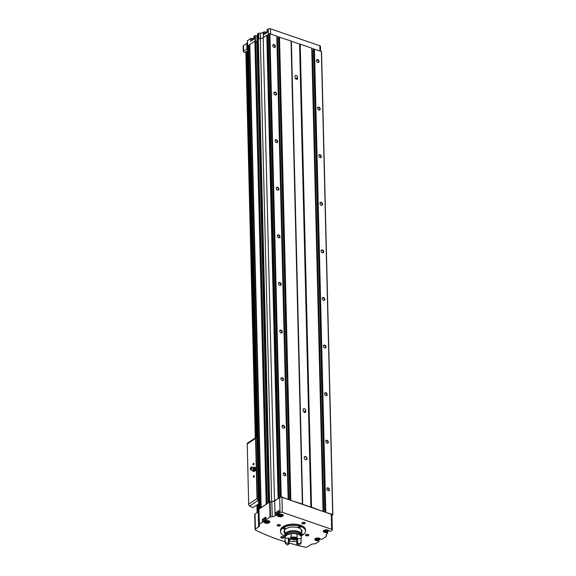 <?xml version="1.0" encoding="UTF-8"?>
<svg xmlns="http://www.w3.org/2000/svg" width="576" height="576" viewBox="0 0 576 576"><rect width="100%" height="100%" fill="white"/><g stroke="black" fill="none" stroke-linecap="round" stroke-linejoin="round"><path stroke-width="0.86" d="M246.917 48.859L243.598 51.084A1.634 0.792 178.6 0 0 243.274 51.574L243.144 46.102A1.634 0.792 178.6 0 1 243.468 45.612L246.78 43.387L246.917 48.859A4.356 2.117 178.6 0 0 247.435 48.406M243.274 51.574A1.634 0.792 178.6 0 0 243.317 51.746A176.522 85.846 178.6 0 0 244.584 52.38L247.507 51.271M264.65 520.135A2.858 1.39 178.6 0 1 264.197 519.696A0.763 0.374 178.6 0 0 263.916 519.509L263.491 519.358L263.556 522.029A0.821 0.396 178.6 0 0 262.411 522.13L259.33 524.196A0.842 0.41 178.6 0 0 259.164 524.448A0.842 0.41 178.6 0 0 259.171 524.506L259.416 525.312A4.356 2.117 178.6 0 1 259.459 525.593A4.356 2.117 178.6 0 1 258.595 526.903L258.228 511.913L255.046 514.051A1.634 0.792 178.6 0 0 254.722 514.541L255.089 529.531A1.634 0.792 178.6 0 0 255.528 530.057A176.522 85.846 178.6 0 0 285.178 541.829M258.228 511.913A4.356 2.117 178.6 0 0 258.84 511.344M277.956 513.641A2.858 1.39 178.6 0 1 277.502 513.202A0.763 0.374 178.6 0 0 277.229 513.014L276.581 512.791L276.646 515.455A0.821 0.396 178.6 0 0 275.501 515.563L275.083 515.844A4.356 2.117 178.6 0 1 272.218 516.722L271.85 501.732L270.166 501.883A0.821 0.396 178.6 0 0 269.626 502.049L258.862 509.047A0.821 0.396 178.6 0 0 258.703 509.299A0.821 0.396 178.6 0 0 258.797 509.479A0.842 0.41 178.6 0 0 258.804 509.515L259.171 524.398M246.78 43.387A4.356 2.117 178.6 0 0 247.392 42.818M251.784 40.522L251.734 38.506A0.821 0.396 178.6 0 0 250.596 38.614L247.507 40.68A0.821 0.396 178.6 0 0 247.342 40.925A0.821 0.396 178.6 0 0 247.356 40.982L247.478 46.051L247.342 40.925M251.734 38.506L252.166 38.657A0.763 0.374 178.6 0 1 252.446 38.844A2.858 1.39 178.6 0 0 252.893 39.283M257.558 35.935L255.341 35.647L254.11 36.252A0.821 0.396 178.6 0 0 253.951 36.497L254.009 39.024M264.881 33.948L264.83 31.939A0.821 0.396 178.6 0 0 263.686 32.04L263.268 32.321A4.356 2.117 178.6 0 1 260.402 33.206L258.71 33.358A0.821 0.396 178.6 0 0 258.178 33.523L257.566 34.092M264.83 31.939L265.478 32.162A0.763 0.374 178.6 0 1 265.752 32.35A2.858 1.39 178.6 0 0 266.206 32.789M320.609 51.149L320.494 46.404A1.634 0.792 178.6 0 0 319.838 45.785L270.497 28.8A1.634 0.792 178.6 0 0 268.214 29.002L267.206 29.678A0.821 0.396 178.6 0 0 267.041 29.93L267.106 32.458M280.577 532.202A12.528 6.091 -1.4 0 1 280.555 532.109A12.528 6.091 -1.4 0 1 280.476 531.511L280.454 530.51A12.528 6.091 -1.4 0 1 292.831 524.117A12.528 6.091 -1.4 0 1 305.51 529.898L305.532 530.899A12.528 6.091 -1.4 0 1 305.489 531.497A12.528 6.091 -1.4 0 1 305.467 531.59M280.102 525.773A1.634 0.792 -1.4 0 1 277.855 525.989A1.634 0.792 -1.4 0 1 277.423 524.909A1.634 0.792 -1.4 0 1 280.138 524.844A1.634 0.792 -1.4 0 1 280.102 525.773M304.877 523.555A1.634 0.792 -1.4 0 1 302.63 523.771A1.634 0.792 -1.4 0 1 302.198 522.698A1.634 0.792 -1.4 0 1 304.913 522.626A1.634 0.792 -1.4 0 1 304.877 523.555M308.484 535.543A1.634 0.792 -1.4 0 1 306.238 535.759A1.634 0.792 -1.4 0 1 305.806 534.679A1.634 0.792 -1.4 0 1 308.52 534.614A1.634 0.792 -1.4 0 1 308.484 535.543M283.709 537.761A1.634 0.792 -1.4 0 1 281.462 537.977A1.634 0.792 -1.4 0 1 281.03 536.897A1.634 0.792 -1.4 0 1 283.745 536.832A1.634 0.792 -1.4 0 1 283.709 537.761M276.581 512.791A0.821 0.396 178.6 0 0 275.436 512.892L278.957 510.538L279.022 513.202L280.03 512.525A1.634 0.792 178.6 0 1 282.319 512.316L331.654 529.301A1.634 0.792 178.6 0 1 332.309 529.92A1.634 0.792 178.6 0 1 331.985 530.41L330.977 531.086A0.821 0.396 178.6 0 1 329.832 531.187L329.184 530.964A0.763 0.374 178.6 0 1 328.91 530.777A2.858 1.39 178.6 0 0 325.742 529.848A2.858 1.39 178.6 0 0 323.302 531.281A2.858 1.39 178.6 0 0 326.182 532.606A0.763 0.374 178.6 0 1 326.65 532.67L327.29 532.894A0.821 0.396 178.6 0 1 327.622 533.203A0.821 0.396 178.6 0 1 327.463 533.448L327.038 533.729A4.356 2.117 178.6 0 0 326.174 535.039A4.356 2.117 178.6 0 0 326.225 535.313L326.21 534.758M279.022 513.202A0.821 0.396 178.6 0 0 278.856 513.446A0.821 0.396 178.6 0 0 279.187 513.756L279.835 513.979A0.763 0.374 178.6 0 0 280.296 514.044A2.858 1.39 178.6 0 1 283.176 515.362A2.858 1.39 178.6 0 1 280.735 516.802A2.858 1.39 178.6 0 1 277.574 515.873A0.763 0.374 178.6 0 0 277.294 515.678L276.646 515.455M272.218 516.722L270.526 516.874A0.821 0.396 178.6 0 0 269.993 517.039L265.925 519.768A0.821 0.396 178.6 0 0 265.766 520.013A0.821 0.396 178.6 0 0 266.09 520.322L266.522 520.466A0.763 0.374 178.6 0 0 266.983 520.531A2.858 1.39 178.6 0 1 269.863 521.856A2.858 1.39 178.6 0 1 267.422 523.296A2.858 1.39 178.6 0 1 264.262 522.36A0.763 0.374 178.6 0 0 263.981 522.173L263.556 522.029M258.595 526.903L255.413 529.042A1.634 0.792 178.6 0 0 255.089 529.531M289.159 543.031A176.522 85.846 178.6 0 0 297.598 545.342M297.864 545.414A176.522 85.846 178.6 0 0 305.33 547.2A1.634 0.792 178.6 0 0 307.368 546.926L310.55 544.788A4.356 2.117 178.6 0 1 313.416 543.91L315.101 543.758A0.842 0.41 178.6 0 0 315.655 543.586L318.737 541.519A0.821 0.396 178.6 0 0 318.895 541.274A0.821 0.396 178.6 0 0 318.564 540.965L318.139 540.814A0.763 0.374 178.6 0 0 317.678 540.749A2.858 1.39 178.6 0 1 314.791 539.431A2.858 1.39 178.6 0 1 317.239 537.991A2.858 1.39 178.6 0 1 320.4 538.92A0.763 0.374 178.6 0 0 320.681 539.114L321.106 539.258A0.821 0.396 178.6 0 0 322.25 539.158L326.311 536.429A0.821 0.396 178.6 0 0 326.477 536.184A0.821 0.396 178.6 0 0 326.47 536.134L326.225 535.313M332.309 529.92L331.942 514.93A1.634 0.792 178.6 0 0 331.286 514.31L281.952 497.326A1.634 0.792 178.6 0 0 279.662 497.534L274.716 500.846A4.356 2.117 178.6 0 1 271.85 501.732M265.766 520.013L265.702 517.349A0.821 0.396 178.6 0 1 265.86 517.104L262.346 519.466L262.411 522.13M259.538 508.817L258.962 509.206A0.842 0.41 178.6 0 0 258.797 509.458A0.842 0.41 178.6 0 0 258.797 509.479L259.164 524.448M256.867 36.173L257.083 41.666A1.361 0.662 178.6 0 0 257.04 41.846A1.361 0.662 178.6 0 0 257.054 41.933L268.322 502.927L257.04 41.846M256.997 41.645L255.859 41.256M255.888 42.415A0.871 0.425 178.6 0 0 257.047 42.084M323.107 511.171L311.846 48.197L300.168 44.129A0.821 0.396 178.6 0 1 299.563 44.064L291.37 41.249A0.821 0.396 178.6 0 1 291.053 40.99L276.926 36.439M331.956 515.412L332.856 514.771L321.538 51.725A2.182 1.058 178.6 0 0 321.358 51.408L311.854 48.463M249.79 44.712L247.543 45.994A0.821 0.396 178.6 0 0 247.385 46.246L258.703 509.299M254.11 36.252L254.174 38.916L250.661 41.278L250.596 38.614M288.18 499.147L276.919 36.173L269.892 33.689A2.182 1.058 178.6 0 0 269.215 33.71L268.121 34.474M268.121 35.431L266.803 35.287L263.182 37.721A4.356 2.117 178.6 0 1 260.316 38.606L258.293 38.786L257.213 39.694M255.852 40.982L267.163 503.705L255.852 40.982L254.873 41.083L249.826 44.597M291.046 40.968L302.357 504.022L290.29 500.198M322.949 511.438L311.486 507.182A0.821 0.396 178.6 0 1 310.874 507.118L302.688 504.302A0.821 0.396 178.6 0 1 302.364 504.043L291.053 40.99M332.856 514.771A2.182 1.058 178.6 0 0 332.676 514.462L325.217 512.222M288.022 499.414L281.21 496.742A2.182 1.058 178.6 0 0 280.534 496.764L279.612 497.57M266.861 503.906L261.223 507.686M278.381 498.391L274.5 500.774A4.356 2.117 178.6 0 1 271.634 501.66L269.611 501.84L268.56 502.762M274.032 44.546A1.634 1.138 56.1 0 0 272.916 46.224A1.634 1.138 56.1 0 0 273.398 46.944A1.634 1.138 56.1 0 0 275.335 46.807A1.634 1.138 56.1 0 0 274.032 44.546M275.191 92.138A1.634 1.138 56.1 0 0 274.075 93.816A1.634 1.138 56.1 0 0 274.558 94.536A1.634 1.138 56.1 0 0 276.494 94.399A1.634 1.138 56.1 0 0 275.191 92.138M276.358 139.73A1.634 1.138 56.1 0 0 275.242 141.408A1.634 1.138 56.1 0 0 275.724 142.128A1.634 1.138 56.1 0 0 277.661 141.984A1.634 1.138 56.1 0 0 276.358 139.73M277.517 187.322A1.634 1.138 56.1 0 0 276.408 189A1.634 1.138 56.1 0 0 276.883 189.72A1.634 1.138 56.1 0 0 278.82 189.576A1.634 1.138 56.1 0 0 277.517 187.322M278.683 234.907A1.634 1.138 56.1 0 0 277.567 236.592A1.634 1.138 56.1 0 0 278.05 237.305A1.634 1.138 56.1 0 0 279.986 237.168A1.634 1.138 56.1 0 0 278.683 234.907M279.842 282.499A1.634 1.138 56.1 0 0 278.734 284.177A1.634 1.138 56.1 0 0 279.216 284.897A1.634 1.138 56.1 0 0 281.146 284.76A1.634 1.138 56.1 0 0 279.842 282.499M281.009 330.091A1.634 1.138 56.1 0 0 279.893 331.769A1.634 1.138 56.1 0 0 280.375 332.489A1.634 1.138 56.1 0 0 282.312 332.345A1.634 1.138 56.1 0 0 281.009 330.091M282.168 377.683A1.634 1.138 56.1 0 0 281.059 379.361A1.634 1.138 56.1 0 0 281.542 380.081A1.634 1.138 56.1 0 0 283.471 379.937A1.634 1.138 56.1 0 0 282.168 377.683M283.334 425.275A1.634 1.138 56.1 0 0 282.218 426.953A1.634 1.138 56.1 0 0 282.701 427.666A1.634 1.138 56.1 0 0 284.638 427.529A1.634 1.138 56.1 0 0 283.334 425.275M284.501 472.86A1.634 1.138 56.1 0 0 283.385 474.538A1.634 1.138 56.1 0 0 283.867 475.258A1.634 1.138 56.1 0 0 285.804 475.121A1.634 1.138 56.1 0 0 284.501 472.86M269.892 33.689L281.21 496.742M300.211 44.122L311.53 507.182M317.693 59.58A1.634 1.138 56.1 0 0 316.577 61.258A1.634 1.138 56.1 0 0 317.059 61.978A1.634 1.138 56.1 0 0 318.996 61.834A1.634 1.138 56.1 0 0 317.693 59.58M318.852 107.172A1.634 1.138 56.1 0 0 317.736 108.85A1.634 1.138 56.1 0 0 318.218 109.57A1.634 1.138 56.1 0 0 320.155 109.426A1.634 1.138 56.1 0 0 318.852 107.172M320.018 154.764A1.634 1.138 56.1 0 0 318.902 156.442A1.634 1.138 56.1 0 0 319.385 157.154A1.634 1.138 56.1 0 0 321.322 157.018A1.634 1.138 56.1 0 0 320.018 154.764M321.178 202.349A1.634 1.138 56.1 0 0 320.069 204.026A1.634 1.138 56.1 0 0 320.551 204.746A1.634 1.138 56.1 0 0 322.481 204.61A1.634 1.138 56.1 0 0 321.178 202.349M322.344 249.941A1.634 1.138 56.1 0 0 321.228 251.618A1.634 1.138 56.1 0 0 321.71 252.338A1.634 1.138 56.1 0 0 323.647 252.194A1.634 1.138 56.1 0 0 322.344 249.941M323.503 297.533A1.634 1.138 56.1 0 0 322.394 299.21A1.634 1.138 56.1 0 0 322.877 299.93A1.634 1.138 56.1 0 0 324.806 299.786A1.634 1.138 56.1 0 0 323.503 297.533M324.67 345.125A1.634 1.138 56.1 0 0 323.554 346.802A1.634 1.138 56.1 0 0 324.036 347.522A1.634 1.138 56.1 0 0 325.973 347.378A1.634 1.138 56.1 0 0 324.67 345.125M325.836 392.71A1.634 1.138 56.1 0 0 324.72 394.387A1.634 1.138 56.1 0 0 325.202 395.107A1.634 1.138 56.1 0 0 327.139 394.97A1.634 1.138 56.1 0 0 325.836 392.71M326.995 440.302A1.634 1.138 56.1 0 0 325.879 441.979A1.634 1.138 56.1 0 0 326.362 442.699A1.634 1.138 56.1 0 0 328.298 442.562A1.634 1.138 56.1 0 0 326.995 440.302M328.162 487.894A1.634 1.138 56.1 0 0 327.046 489.571A1.634 1.138 56.1 0 0 327.528 490.291A1.634 1.138 56.1 0 0 329.465 490.147A1.634 1.138 56.1 0 0 328.162 487.894M321.358 51.408L332.676 514.462M254.873 41.083L266.191 504.137M257.479 39.334L268.798 502.387M258.178 33.523L269.611 501.84M313.582 49.55L313.898 49.169M313.546 50.299L312.451 50.4L323.726 511.711M311.904 50.4A1.634 0.792 178.6 0 0 312.451 50.4M297.612 77.371A1.634 1.138 56.1 0 0 296.798 75.794A1.634 1.138 56.1 0 0 295.394 75.564A1.634 1.138 56.1 0 0 294.991 76.471L295.013 77.422A1.634 1.138 56.1 0 0 295.834 78.998A1.634 1.138 56.1 0 0 297.238 79.229A1.634 1.138 56.1 0 0 297.634 78.322L297.612 77.371L295.567 78.746M305.755 410.501A1.634 1.138 56.1 0 0 304.942 408.931A1.634 1.138 56.1 0 0 303.53 408.694A1.634 1.138 56.1 0 0 303.134 409.601L303.156 410.551A1.634 1.138 56.1 0 0 303.97 412.128A1.634 1.138 56.1 0 0 305.381 412.366A1.634 1.138 56.1 0 0 305.777 411.458L305.755 410.501L303.71 411.876M305.582 456.552A1.8 1.246 56.1 0 0 304.351 458.395A1.8 1.246 56.1 0 0 304.884 459.187A1.8 1.246 56.1 0 0 307.015 459.029A1.8 1.246 56.1 0 0 305.582 456.552M278.654 37.526L278.971 37.145M278.611 38.275L277.524 38.369L288.799 499.687M276.977 38.376A1.634 0.792 178.6 0 0 277.524 38.369M248.53 46.087L249.826 46.426M259.812 508.637L248.22 45.763M268.099 34.646L267.062 35.338M267.206 29.678L267.271 32.35L263.75 34.704L263.686 32.04M283.601 536.746A1.339 0.648 -1.4 0 1 283.73 537.019A1.339 0.648 -1.4 0 1 283.464 537.422A1.339 0.648 -1.4 0 1 281.974 537.674A1.339 0.648 -1.4 0 1 281.052 537.084A1.339 0.648 -1.4 0 1 281.167 536.803M308.376 534.528A1.339 0.648 -1.4 0 1 308.506 534.802A1.339 0.648 -1.4 0 1 308.239 535.205A1.339 0.648 -1.4 0 1 306.749 535.464A1.339 0.648 -1.4 0 1 305.827 534.866A1.339 0.648 -1.4 0 1 305.942 534.593M304.769 522.547A1.339 0.648 -1.4 0 1 304.898 522.814A1.339 0.648 -1.4 0 1 304.632 523.217A1.339 0.648 -1.4 0 1 303.149 523.476A1.339 0.648 -1.4 0 1 302.22 522.878A1.339 0.648 -1.4 0 1 302.335 522.605M279.994 524.758A1.339 0.648 -1.4 0 1 280.123 525.031A1.339 0.648 -1.4 0 1 279.857 525.434A1.339 0.648 -1.4 0 1 278.374 525.694A1.339 0.648 -1.4 0 1 277.445 525.096A1.339 0.648 -1.4 0 1 277.567 524.822M284.731 530.935A8.993 4.37 -1.4 0 1 284.335 530.417M301.63 529.992A8.993 4.37 -1.4 0 1 301.298 530.482M284.796 533.326A8.993 4.37 -1.4 0 1 284.026 531.619A8.993 4.37 -1.4 0 1 292.903 527.026A8.993 4.37 -1.4 0 1 301.997 531.173A8.993 4.37 -1.4 0 1 301.356 532.865M285.012 536.213A12.492 6.077 -1.4 0 1 280.598 532.296A12.492 6.077 -1.4 0 1 292.86 525.319A12.492 6.077 -1.4 0 1 305.453 531.691A12.492 6.077 -1.4 0 1 303.019 534.845A12.492 6.077 -1.4 0 1 301.234 535.817M285.149 528.689A1.087 0.533 -1.4 0 1 283.939 528.898A1.087 0.533 -1.4 0 1 283.19 528.415A1.087 0.533 -1.4 0 1 284.263 527.861A1.087 0.533 -1.4 0 1 285.365 528.365A1.087 0.533 -1.4 0 1 285.149 528.689M300.398 527.328A1.087 0.533 -1.4 0 1 299.189 527.537A1.087 0.533 -1.4 0 1 298.433 527.054A1.087 0.533 -1.4 0 1 299.513 526.493A1.087 0.533 -1.4 0 1 300.614 526.997A1.087 0.533 -1.4 0 1 300.398 527.328M301.385 533.909A1.087 0.533 -1.4 0 1 302.832 534.377A1.087 0.533 -1.4 0 1 302.616 534.701A1.087 0.533 -1.4 0 1 301.37 534.91M280.476 531.511A12.528 6.091 -1.4 0 1 292.86 525.11A12.528 6.091 -1.4 0 1 305.532 530.899M263.491 519.358A0.821 0.396 178.6 0 0 262.346 519.466M265.723 518.328A2.318 1.123 178.6 0 0 265.09 518.623A2.318 1.123 178.6 0 0 264.629 519.314L264.679 521.46A2.318 1.123 178.6 0 0 265.212 522.151M278.957 510.538A0.821 0.396 178.6 0 0 278.791 510.782L278.856 513.446M278.82 511.906A2.318 1.123 178.6 0 0 278.395 512.129A2.318 1.123 178.6 0 0 277.942 512.82L277.992 514.966A2.318 1.123 178.6 0 0 278.525 515.664M265.752 521.59L267.754 521.136L268.25 521.69L267.494 522.194L266.249 522.144L265.752 521.59M316.397 539.028L317.153 538.524L318.895 539.122L316.894 539.582L316.397 539.028M279.065 515.095L281.066 514.642L281.563 515.196L280.807 515.7L279.562 515.65L279.065 515.095M324.907 530.878L326.909 530.424L327.406 530.978L326.65 531.482L325.404 531.432L324.907 530.878M267.473 521.122L267.494 522.194M266.227 521.273L266.249 522.144M326.628 530.417L326.65 531.482M325.382 530.561L325.404 531.432M280.786 514.634L280.807 515.7M279.54 514.778L279.562 515.65M318.118 538.56L318.146 539.626M316.872 538.711L316.894 539.582M283.838 475.229A1.339 0.929 56.1 0 0 285.106 475.524A1.339 0.929 56.1 0 0 285.343 474.329A1.339 0.929 56.1 0 0 284.328 473.242A1.339 0.929 56.1 0 0 283.608 473.299A1.339 0.929 56.1 0 0 283.399 474.581M282.672 427.637A1.339 0.929 56.1 0 0 283.939 427.932A1.339 0.929 56.1 0 0 284.184 426.737A1.339 0.929 56.1 0 0 283.162 425.65A1.339 0.929 56.1 0 0 282.449 425.707A1.339 0.929 56.1 0 0 282.24 426.989M281.513 380.052A1.339 0.929 56.1 0 0 282.773 380.34A1.339 0.929 56.1 0 0 283.018 379.145A1.339 0.929 56.1 0 0 282.002 378.058A1.339 0.929 56.1 0 0 281.282 378.115A1.339 0.929 56.1 0 0 281.074 379.397M280.346 332.46A1.339 0.929 56.1 0 0 281.614 332.748A1.339 0.929 56.1 0 0 281.858 331.56A1.339 0.929 56.1 0 0 280.836 330.466A1.339 0.929 56.1 0 0 280.123 330.523A1.339 0.929 56.1 0 0 279.907 331.805M279.187 284.868A1.339 0.929 56.1 0 0 280.447 285.156A1.339 0.929 56.1 0 0 280.692 283.968A1.339 0.929 56.1 0 0 279.677 282.874A1.339 0.929 56.1 0 0 278.957 282.938A1.339 0.929 56.1 0 0 278.748 284.22M278.021 237.276A1.339 0.929 56.1 0 0 279.288 237.571A1.339 0.929 56.1 0 0 279.533 236.376A1.339 0.929 56.1 0 0 278.51 235.289A1.339 0.929 56.1 0 0 277.798 235.346A1.339 0.929 56.1 0 0 277.582 236.628M276.854 189.684A1.339 0.929 56.1 0 0 278.122 189.979A1.339 0.929 56.1 0 0 278.366 188.784A1.339 0.929 56.1 0 0 277.351 187.697A1.339 0.929 56.1 0 0 276.631 187.754A1.339 0.929 56.1 0 0 276.422 189.036M275.695 142.099A1.339 0.929 56.1 0 0 276.962 142.387A1.339 0.929 56.1 0 0 277.207 141.199A1.339 0.929 56.1 0 0 276.185 140.105A1.339 0.929 56.1 0 0 275.465 140.162A1.339 0.929 56.1 0 0 275.256 141.444M274.529 94.507A1.339 0.929 56.1 0 0 275.796 94.795A1.339 0.929 56.1 0 0 276.041 93.607A1.339 0.929 56.1 0 0 275.026 92.513A1.339 0.929 56.1 0 0 274.306 92.57A1.339 0.929 56.1 0 0 274.097 93.859M273.37 46.915A1.339 0.929 56.1 0 0 274.637 47.21A1.339 0.929 56.1 0 0 274.882 46.015A1.339 0.929 56.1 0 0 273.859 44.928A1.339 0.929 56.1 0 0 273.139 44.986A1.339 0.929 56.1 0 0 272.93 46.267M327.499 490.262A1.339 0.929 56.1 0 0 328.766 490.55A1.339 0.929 56.1 0 0 329.004 489.362A1.339 0.929 56.1 0 0 327.989 488.268A1.339 0.929 56.1 0 0 327.269 488.326A1.339 0.929 56.1 0 0 327.06 489.607M326.333 442.67A1.339 0.929 56.1 0 0 327.6 442.958A1.339 0.929 56.1 0 0 327.845 441.77A1.339 0.929 56.1 0 0 326.822 440.676A1.339 0.929 56.1 0 0 326.11 440.734A1.339 0.929 56.1 0 0 325.901 442.022M325.174 395.078A1.339 0.929 56.1 0 0 326.441 395.374A1.339 0.929 56.1 0 0 326.678 394.178A1.339 0.929 56.1 0 0 325.663 393.091A1.339 0.929 56.1 0 0 324.943 393.149A1.339 0.929 56.1 0 0 324.734 394.43M324.007 347.486A1.339 0.929 56.1 0 0 325.274 347.782A1.339 0.929 56.1 0 0 325.519 346.586A1.339 0.929 56.1 0 0 324.497 345.499A1.339 0.929 56.1 0 0 323.784 345.557A1.339 0.929 56.1 0 0 323.575 346.838M322.848 299.902A1.339 0.929 56.1 0 0 324.108 300.19A1.339 0.929 56.1 0 0 324.353 299.002A1.339 0.929 56.1 0 0 323.338 297.907A1.339 0.929 56.1 0 0 322.618 297.965A1.339 0.929 56.1 0 0 322.409 299.246M321.682 252.31A1.339 0.929 56.1 0 0 322.949 252.598A1.339 0.929 56.1 0 0 323.194 251.41A1.339 0.929 56.1 0 0 322.171 250.315A1.339 0.929 56.1 0 0 321.458 250.373A1.339 0.929 56.1 0 0 321.242 251.654M320.522 204.718A1.339 0.929 56.1 0 0 321.782 205.013A1.339 0.929 56.1 0 0 322.027 203.818A1.339 0.929 56.1 0 0 321.012 202.73A1.339 0.929 56.1 0 0 320.292 202.788A1.339 0.929 56.1 0 0 320.083 204.07M319.356 157.126A1.339 0.929 56.1 0 0 320.623 157.421A1.339 0.929 56.1 0 0 320.868 156.226A1.339 0.929 56.1 0 0 319.846 155.138A1.339 0.929 56.1 0 0 319.133 155.196A1.339 0.929 56.1 0 0 318.917 156.478M318.19 109.541A1.339 0.929 56.1 0 0 319.457 109.829A1.339 0.929 56.1 0 0 319.702 108.634A1.339 0.929 56.1 0 0 318.686 107.546A1.339 0.929 56.1 0 0 317.966 107.604A1.339 0.929 56.1 0 0 317.758 108.886M317.03 61.949A1.339 0.929 56.1 0 0 318.298 62.237A1.339 0.929 56.1 0 0 318.542 61.049A1.339 0.929 56.1 0 0 317.52 59.954A1.339 0.929 56.1 0 0 316.8 60.012A1.339 0.929 56.1 0 0 316.591 61.294M304.87 459.173A1.634 1.138 56.1 0 0 306.432 459.54A1.634 1.138 56.1 0 0 306.727 458.086A1.634 1.138 56.1 0 0 305.489 456.761A1.634 1.138 56.1 0 0 304.61 456.826A1.634 1.138 56.1 0 0 304.366 458.417M256.939 437.314A215.748 149.76 56.1 0 0 256.774 437.285A1.634 1.138 56.1 0 0 256.104 437.407A1.634 1.138 56.1 0 0 255.91 437.602L255.542 438.422L257.011 498.578L257.414 499.327A1.634 1.138 56.1 0 0 258.314 500.256A215.748 149.76 56.1 0 0 258.48 500.342M253.541 464.774A0.821 0.432 109 0 1 253.037 464.458A0.821 0.432 109 0 1 253.411 463.421A0.821 0.432 109 0 1 253.987 463.543A0.821 0.432 109 0 1 253.57 464.753A0.821 0.432 109 0 1 253.541 464.774M253.843 477.151A0.821 0.432 109 0 1 253.339 476.827A0.821 0.432 109 0 1 253.714 475.798A0.821 0.432 109 0 1 254.29 475.92A0.821 0.432 109 0 1 253.872 477.122A0.821 0.432 109 0 1 253.843 477.151M256.104 437.407L247.478 443.196A1.634 1.138 -123.9 0 0 247.234 443.455L248.681 504.173L257.011 498.578M258.926 504.432L257.681 504.547L252.785 507.622A215.748 149.76 -123.9 0 1 249.682 506.045A1.634 1.138 -123.9 0 1 248.738 505.03L248.681 504.173M253.93 477.079L254.304 475.992M253.627 464.702L254.002 463.622M253.685 470.909A1.908 1.015 109 0 1 252.72 470.808A1.908 1.015 109 0 1 252.677 470.743L253.116 471.384L254.434 470.498L254.657 469.418A1.908 1.015 109 0 1 253.685 470.909M254.614 467.748L254.347 467.172L253.606 467.582A1.908 1.015 109 0 1 253.879 467.446A1.908 1.015 109 0 1 254.614 467.748A1.908 1.015 109 0 1 254.657 469.418L255.053 468.396L254.614 467.748M251.129 468.85L250.913 468.115L251.129 468.85M251.143 469.519A1.31 0.691 109 0 1 250.56 469.534A1.31 0.691 109 0 1 250.459 468.151A1.31 0.691 109 0 1 251.395 467.122A1.31 0.691 109 0 1 251.885 468.086A1.31 0.691 109 0 1 251.143 469.519M251.395 467.122L252.677 467.05A1.8 0.958 109 0 1 253.051 467.179A1.8 0.958 109 0 1 253.296 468.742A1.8 0.958 109 0 1 252.331 470.354A1.8 0.958 109 0 1 251.906 470.506A1.8 0.958 109 0 1 251.532 470.376L250.56 469.534M253.116 471.384L254.693 471.254L255.262 470.786L254.434 470.498M254.347 467.172L255.182 467.453L255.881 468.677L255.262 470.786M255.053 468.396L255.881 468.677M285.026 535.846A8.309 4.039 -1.4 0 1 284.789 534.931A8.309 4.039 -1.4 0 1 292.997 530.69A8.309 4.039 -1.4 0 1 301.399 534.521A8.309 4.039 -1.4 0 1 301.205 535.45M284.681 530.417A8.309 4.039 -1.4 0 1 284.674 530.266A8.309 4.039 -1.4 0 1 284.702 529.884M301.241 529.481A8.309 4.039 -1.4 0 1 301.284 529.862L301.399 534.521M284.933 531.72L284.789 534.931M284.933 535.104A8.172 3.974 -1.4 0 1 284.926 534.924A8.172 3.974 -1.4 0 1 292.997 530.755A8.172 3.974 -1.4 0 1 301.262 534.528A8.172 3.974 -1.4 0 1 301.255 534.708M285.077 535.982A8.172 3.974 -1.4 0 1 284.933 535.284A8.172 3.974 -1.4 0 1 293.004 531.108A8.172 3.974 -1.4 0 1 301.27 534.888A8.172 3.974 -1.4 0 1 301.162 535.586M285.343 535.435L285.343 535.277A7.762 3.773 -1.4 0 1 293.011 531.31A7.762 3.773 -1.4 0 1 300.859 534.895L300.866 535.061M285.336 542.196A8.172 3.974 -1.4 0 1 285.084 541.375L284.998 537.898A8.172 3.974 -1.4 0 1 284.99 537.782L284.969 536.688A8.172 3.974 -1.4 0 1 293.04 532.512A8.172 3.974 -1.4 0 1 301.306 536.292L301.334 537.386A8.172 3.974 -1.4 0 1 301.025 538.524A5.177 2.52 178.6 0 1 297.122 538.459L297.634 539.028A4.961 2.412 -1.4 0 1 296.518 539.777L296.935 544.464A5.501 2.678 -1.4 0 0 298.267 543.571L297.734 543.024L297.634 539.028M284.99 537.782A8.172 3.974 -1.4 0 1 293.062 533.606A8.172 3.974 -1.4 0 1 301.334 537.386M296.554 541.138A8.172 3.974 -1.4 0 1 289.109 541.109M289.087 540.094L291.326 538.596A2.722 1.325 -1.4 0 1 290.441 537.653A2.722 1.325 -1.4 0 1 291.233 536.681M291.658 538.812L289.094 540.533M284.998 537.898A5.177 2.52 178.6 0 0 288.857 538.135L288.331 538.668L288.432 542.664L287.892 543.168A5.501 2.678 -1.4 0 0 288.778 544.154L289.073 539.489A4.961 2.412 -1.4 0 1 288.331 538.668M291.161 533.765A8.172 3.974 -1.4 0 1 296.95 533.988L297.036 537.466A5.177 2.52 178.6 0 0 296.647 537.581A7.79 3.787 -1.4 0 0 291.571 537.386A5.177 2.52 178.6 0 0 291.247 537.242L291.161 533.765M288.857 538.135A4.414 2.146 -1.4 0 0 289.498 538.848L289.073 539.489M289.166 543.485A4.961 2.412 -1.4 0 1 288.432 542.664M291.269 538.236L291.73 538.927A5.177 2.52 178.6 0 1 292.802 539.878A5.501 2.678 -1.4 0 1 295.02 539.957A5.177 2.52 178.6 0 1 296.525 539.114L297.05 538.229A8.172 3.974 -1.4 0 0 291.262 537.998L291.269 538.236A8.172 3.974 -1.4 0 1 297.058 538.466M288.778 544.154A5.177 2.52 178.6 0 0 287.597 545.112A7.625 3.708 -1.4 0 1 286.999 544.752A7.625 3.708 -1.4 0 1 285.682 542.988L285.106 542.138A5.177 2.52 -1.4 0 0 285.494 542.232L285.48 541.476A5.177 2.52 178.6 0 1 285.084 541.375M286.999 544.752L286.538 544.435A8.172 3.974 -1.4 0 1 285.106 542.376M291.73 538.927A7.625 3.708 -1.4 0 1 296.525 539.114M291.586 537.962L291.571 537.386M296.662 538.142L296.647 537.581M291.247 537.242A8.172 3.974 -1.4 0 1 297.036 537.466M297.734 543.024A4.961 2.412 -1.4 0 1 296.618 543.773M298.267 543.571A5.177 2.52 178.6 0 0 300.528 543.557A7.625 3.708 -1.4 0 1 299.671 544.442A7.625 3.708 -1.4 0 1 297.634 545.494A5.177 2.52 178.6 0 0 296.935 544.464M300.528 543.557L301.133 542.995A8.172 3.974 -1.4 0 1 300.11 544.104L299.671 544.442M301.133 542.995L301.126 542.758A5.177 2.52 -1.4 0 1 300.694 542.822L300.672 542.059A5.177 2.52 178.6 0 0 301.104 541.994A8.172 3.974 -1.4 0 1 300.686 542.563M301.104 541.994L301.025 538.517M285.682 542.988A5.177 2.52 178.6 0 0 287.892 543.168M243.468 45.612L243.598 51.084M267.077 31.514A2.045 0.994 178.6 0 0 266.868 31.637A2.045 0.994 178.6 0 0 266.695 31.774M253.98 37.915A2.045 0.994 178.6 0 0 253.562 38.131A2.045 0.994 178.6 0 0 253.39 38.268M275.436 512.892L275.501 515.563M280.03 512.525L279.662 497.534M275.083 515.844L274.716 500.846M265.86 517.104L265.925 519.768M269.993 517.039L269.626 502.049M259.33 524.196L258.962 509.206M270.497 28.8L270.626 33.941M319.838 45.785L319.961 50.926M258.71 33.358L258.84 38.736M260.402 33.206L260.532 38.585M247.507 40.68L247.637 45.936M254.959 35.683L255.089 40.975M257.566 33.934L257.688 39.19M326.47 536.134L326.426 534.305M282.319 512.316L281.952 497.326M331.654 529.301L331.286 514.31M276.811 36.072L288.13 499.126M279.518 37.001L290.837 500.054M311.738 48.096L323.057 511.15M314.446 49.025L325.764 512.078M268.114 34.409L279.432 497.462M269.114 33.739L280.433 496.793M247.543 45.994L258.862 509.047M247.874 45.778L259.186 508.831M249.826 44.467L261.144 507.521M266.803 35.287L278.122 498.341M263.182 37.721L274.5 500.774M260.316 38.606L271.634 501.66M314.064 49.061L325.382 512.114M313.574 49.385L324.886 512.107M300.168 44.129L311.486 507.182M299.563 44.064L310.874 507.118M291.37 41.249L302.688 504.302M279.137 37.037L290.455 500.09M278.647 37.361L289.958 500.083M269.215 33.71L280.534 496.764M268.034 35.489L279.331 497.758M267.343 35.503L278.654 498.211M266.976 35.287L278.294 498.341M257.213 39.593L268.531 502.646M255.809 40.939L267.12 503.734M255.586 40.86L266.897 503.878M255.305 40.874L266.623 503.928M249.494 46.418L260.77 507.989M248.479 45.857L259.79 508.651M248.177 45.749L259.495 508.802M270.526 516.874L270.166 501.883M255.413 529.042L255.046 514.051M263.268 32.321L263.398 37.577M268.214 29.002L268.344 34.258M257.249 36.137L257.328 39.478M255.341 35.647L255.463 40.846M264.197 519.696L264.262 522.36M263.916 519.509L263.981 522.173M317.657 540.101L317.678 540.749M318.118 540.072L318.139 540.814M318.542 539.993L318.564 540.965M252.202 40.241L252.166 38.657M252.475 40.061L252.446 38.844M277.502 513.202L277.574 515.873M277.229 513.014L277.294 515.678M326.167 531.958L326.182 532.606M326.628 531.922L326.65 532.67M327.269 531.785L327.29 532.894M265.507 33.523L265.478 32.162M265.781 33.35L265.752 32.35M266.198 520.358A2.318 1.123 178.6 0 0 265.14 520.762A2.318 1.123 178.6 0 0 264.679 521.46C263.232 521.863 268.942 523.858 269.309 521.345A2.318 1.123 178.6 0 0 269.165 520.97M268.812 522.065A2.318 1.123 178.6 0 0 269.309 521.345L269.302 521.05M265.363 521.078A2.045 0.994 178.6 0 0 266.76 522.634A2.045 0.994 178.6 0 0 268.877 521.215A2.045 0.994 178.6 0 0 265.363 521.078M315.446 538.517A2.318 1.123 178.6 0 0 315.324 538.891A2.318 1.123 178.6 0 0 315.857 539.59M319.457 539.503A2.318 1.123 178.6 0 0 319.954 538.783A2.318 1.123 178.6 0 0 319.817 538.409M316.008 538.51A2.045 0.994 178.6 0 0 317.405 540.065A2.045 0.994 178.6 0 0 319.522 538.646A2.045 0.994 178.6 0 0 316.008 538.51M253.987 37.994A2.318 1.123 178.6 0 0 253.346 38.29A2.318 1.123 178.6 0 0 252.886 38.988L253.98 37.865M279.511 513.864A2.318 1.123 178.6 0 0 278.453 514.267A2.318 1.123 178.6 0 0 277.992 514.966C276.545 515.369 282.254 517.363 282.622 514.85A2.318 1.123 178.6 0 0 282.478 514.483M282.118 515.57A2.318 1.123 178.6 0 0 282.622 514.85L282.614 514.562M278.676 514.584A2.045 0.994 178.6 0 0 280.073 516.139A2.045 0.994 178.6 0 0 282.19 514.721A2.045 0.994 178.6 0 0 278.676 514.584M323.957 530.366A2.318 1.123 178.6 0 0 323.834 530.748A2.318 1.123 178.6 0 0 324.367 531.446M327.967 531.353A2.318 1.123 178.6 0 0 328.464 530.633A2.318 1.123 178.6 0 0 328.32 530.266M324.518 530.366A2.045 0.994 178.6 0 0 325.915 531.922A2.045 0.994 178.6 0 0 328.032 530.503A2.045 0.994 178.6 0 0 324.518 530.366M267.084 31.579A2.318 1.123 178.6 0 0 266.659 31.802A2.318 1.123 178.6 0 0 266.198 32.494L267.077 31.457M304.387 412.387L305.777 411.458M296.244 79.258L297.634 78.322M247.19 51.163L256.622 437.27M258.264 504.367L258.444 511.754M246.809 51.156L256.248 437.335M257.882 504.446L258.07 512.021M246.182 51.566L255.614 437.738M257.256 504.828L257.443 512.438M255.91 437.602L257.414 499.327M247.205 444.017L255.542 438.422M249.682 506.045L258.314 500.256M253.051 467.179L253.534 467.59A1.562 0.828 109 0 1 253.742 468.95A1.562 0.828 109 0 1 252.907 470.34A1.562 0.828 109 0 1 252.54 470.477L251.906 470.506M253.879 467.446L253.498 467.561A1.606 0.85 109 0 1 254.182 468.691A1.606 0.85 109 0 1 253.26 470.506A1.606 0.85 109 0 1 252.497 470.477L252.72 470.808M291.276 537.25A1.93 0.936 -1.4 0 0 291.55 537.962A2.16 1.051 -1.4 0 1 290.995 537.336A2.16 1.051 -1.4 0 1 291.233 536.782M321.538 51.725L332.856 514.786M313.524 49.471L324.828 512.086M311.846 48.197L323.165 511.25M278.597 37.447L289.901 500.062M276.919 36.173L288.238 499.226M268.092 34.445L279.41 497.498M257.191 39.643L268.51 502.697M249.782 44.532L261.101 507.586M248.522 45.9L259.834 508.622M326.477 536.184L326.434 534.29M257.508 34.013L257.638 39.226M318.859 539.899L318.895 541.274M327.586 531.67L327.622 533.203M315.317 538.603L315.324 538.891C313.884 539.302 319.594 541.289 319.954 538.783L319.946 538.488M252.886 38.988L252.907 39.766M323.827 530.453L323.834 530.748C322.394 531.151 328.097 533.146 328.464 530.633L328.457 530.345M266.198 32.494L266.213 33.055M245.851 51.79L255.29 437.954M256.925 505.051L257.112 512.662M250.79 468.634L251.021 467.971M301.27 534.888L301.262 534.528M284.933 535.284L284.926 534.924M291.924 538.207L290.938 536.861"/></g></svg>
